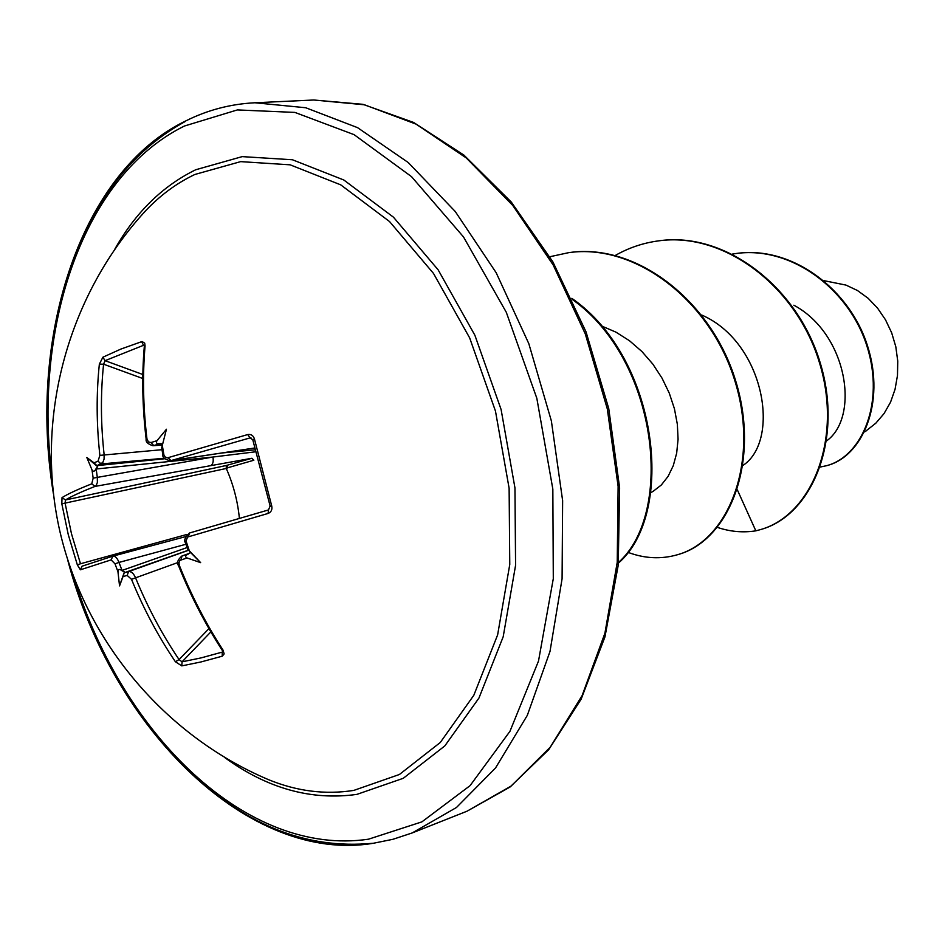 <?xml version="1.0" encoding="UTF-8"?>
<svg xmlns="http://www.w3.org/2000/svg" width="945" height="945" viewBox="0 0 945 945"><rect width="100%" height="100%" fill="white"/><g stroke="black" fill="none" stroke-linecap="round" stroke-linejoin="round"><path stroke-width="1.42" d="M185.929 544.273L118.987 562.429L122.2 570.874L124.445 571.772L124.197 572.776L128.614 571.583C131.272 571.312 133.576 573.367 135.525 577.738C147.491 607.021 161.997 634.296 179.066 659.586L182.054 661.831L181.783 665.882L175.392 661.748C158.181 636.28 143.545 608.804 131.497 579.309L127.162 575.422L123.027 576.568L119.542 585.888L117.96 571.725L115.006 563.834L111.12 559.889L112.904 556.144C115.278 555.967 117.298 558.058 118.987 562.429L115.006 563.834M111.12 559.889L80.372 569.8L77.348 564.886L68.276 534.657L61.827 503.815L65.075 503.118L71.477 533.736L80.49 563.763L187.039 534.421M251.902 458.266L253.851 460.227L228.229 467.621L226.268 465.495L251.902 458.266L95.055 486.403C81.353 491.778 71.489 496.302 65.465 499.964L65.075 503.118L226.28 468.472L226.268 465.495L65.465 499.964L62.027 497.602C68.052 493.869 77.951 489.286 91.748 483.84L93.165 478.158L97.311 477.39L97.382 482.446L96.177 485.517L95.055 486.403L91.748 483.84M194.835 174.482L240.668 161.63L290.139 164.82L340.732 184.854L389.541 221.543L433.519 273.459L469.665 337.908L495.463 411.063L509.119 488.258L509.768 564.484L497.625 634.886L473.823 695.284L440.287 742.486L399.416 774.487L353.832 790.398C325.328 794.887 296.86 791.296 268.439 779.637L260.135 776.01L268.439 779.637C163.591 735.186 83.243 638.796 58.909 527.015C35.059 415.127 68.607 294.214 145.837 210.534L145.837 210.534C160.437 195.107 176.774 183.094 194.835 174.482M93.165 478.158L92.008 469.901L86.834 457.522L94.027 462.814L98.02 461.172L99.875 455.372C96.437 424.14 96.272 393.734 99.355 364.156L102.899 357.21L120.925 349.059L142.045 341.535L144.715 343.153L145.057 345.905L144.301 346.543C141.75 376.393 142.364 407.283 146.156 439.165C145.601 441.894 147.857 444.091 152.925 445.733L162.434 444.918M145.057 345.905C142.518 375.909 143.132 406.846 146.924 438.704L148.365 441.882L150.987 442.555L153.763 445.567L160.248 443.607L162.67 443.985M150.987 442.555L157 440.677L166.45 429.243L162.304 445.426L163.934 455.006L165.328 457.108L167.324 457.888L247.732 434.558C251.086 434.003 253.319 435.491 254.453 439.023L271.723 505.977C272.455 509.662 271.239 512.155 268.073 513.454L187.606 537.032L186.023 540.918L189.307 550.77L200.647 562.653L187.051 557.963L179.952 560.385L178.924 562.854L179.385 565.512C191.504 595.763 206.069 623.983 223.079 650.184L224.142 653.928L222.252 656.184L201.013 661.949L181.783 665.882M139.765 217.267L145.837 210.534L139.765 217.267M866.211 430.778L875.826 423.195L884.047 413.579L890.544 402.192L895.045 389.34L897.478 375.484L897.75 361.108L895.801 346.697L891.655 332.77L885.5 319.788L877.574 308.164L868.101 298.254L857.41 290.481L845.952 285.083L824.016 280.677M96.898 465.731L97.654 466.688L96.106 468.519L97.311 477.39L212.932 457.037L255.528 451.804M200.647 562.653L190.512 552.435L187.972 554.219C185.196 555.506 184.877 556.759 187.051 557.963M181.003 559.771L182.031 555.979L189.685 553.227L181.842 556.038L188.268 554.101M122.2 570.874L121.751 570.532C119.377 568.807 118.113 569.209 117.96 571.725M187.098 547.557L121.751 570.532M826.733 440.795C859.915 416.958 847.759 334.211 793.871 305.211M743.03 465.401C781.184 440.051 764.186 341.984 701.615 314.992M653.314 491.187L661.323 484.998L668.091 476.374L673.277 465.661L676.667 453.175L678.073 439.26L677.352 424.305L674.435 408.76L669.284 393.179L662.02 378.13L652.841 364.097L641.915 351.528L629.5 340.743L615.904 332.12L601.457 325.942M737.36 489.888L755.835 530.842C742.947 532.85 730.166 531.704 717.468 527.416M732.552 254.051L735.033 253.662C791.26 245.109 849.59 289.702 867.085 346.591C885.146 403.562 861.497 456.837 826.402 465.731L820.39 467.007M735.364 253.614L735.682 253.567C791.898 245.015 850.216 289.595 867.699 346.461C885.76 403.409 862.112 456.671 827.017 465.566L826.71 465.649M755.835 530.842L760.654 529.554C811.672 515.131 842.881 439.413 819.598 363.175C796.989 286.831 724.26 231.348 658.381 240.892C643.072 242.948 628.708 247.803 615.289 255.457M627.764 552.258C644.644 558.649 661.299 559.44 677.707 554.668C728.949 540.245 759.804 461.373 735.045 381.39C710.959 301.301 635.95 242.865 568.642 252.669L549.848 256.733M618.491 562.464C674.517 512.615 658.003 360.199 572.386 299.518M760.985 529.46L761.316 529.354C812.322 514.93 843.542 439.236 820.272 363.034C797.674 286.713 724.957 231.253 659.09 240.798L658.736 240.845M678.061 554.55L678.427 554.443C729.67 540.032 760.524 461.184 735.789 381.237C711.715 301.171 636.717 242.759 569.422 252.563L569.032 252.61M618.432 563.09C675.769 513.726 659.008 358.639 571.843 298.348M61.827 503.815L62.027 497.602M239.392 518.38C237.691 501.074 233.32 484.431 226.28 468.472L228.229 467.621M255.067 449.832L222.134 452.962M190.512 552.435L187.665 549.139L185.409 542.784L186.378 542.56M270.187 506.26L252.787 439.791L249.882 437.7L247.732 434.558M102.899 357.21L105.072 360.671L103.584 364.203C100.536 393.569 100.713 423.738 104.139 454.734L104.08 459.057L102.804 462.518L97.099 465.601L164.82 458.738M92.008 469.901C93.319 471.886 94.606 471.59 95.87 469.027L212.932 457.037C213.712 461.514 212.92 464.408 210.57 465.708M250.909 437.653L170.336 460.782L254.654 448.048M80.372 569.8L82.061 566.185L112.656 556.215M77.348 564.886L80.49 563.763M188.527 550.167L124.197 572.776M123.027 576.568L124.185 572.859M188.61 550.262L128.614 571.583L127.162 575.422M177.861 562.547L131.497 579.309M208.951 628.614L179.066 659.586L175.392 661.748M210.865 631.898L182.054 661.831L201.131 657.885L222.193 652.121L222.252 656.184M222.807 651.731L222.146 650.16L223.079 650.184M96.839 465.613L94.027 462.814M98.02 461.172L101.162 463.96L164.395 458.242M222.146 650.16C205.183 624.054 190.642 595.893 178.534 565.665L179.385 565.512M99.875 455.372L161.997 449.702M99.355 364.156L103.584 364.203L142.778 378.508M141.608 341.641L143.534 345.291L105.072 360.671L142.837 374.503M189.307 550.77L187.665 549.139M268.463 509.946L189.461 533.015L188.398 536.665M146.924 438.704L146.156 439.165M185.409 542.784C187.228 543.67 180.53 541.509 189.461 533.015L268.486 509.934L268.073 513.454M268.486 509.934L269.963 506.378L271.723 505.977M157 440.677C155.724 442.933 156.61 443.926 159.658 443.666L160.945 443.607M252.787 439.791L254.453 439.023M159.658 443.666L160.248 443.607M163.662 453.919L162.764 454.391L161.701 447.824L162.304 445.426M254.642 448.001L170.962 460.64L168.163 457.758M119.542 585.888L124.445 571.772M86.834 457.522L97.654 466.688M115.042 248.748C135.737 212.306 162.623 185.976 195.709 169.757L242.203 156.622L292.43 159.752L343.826 179.999L393.427 217.161L438.126 269.809L474.874 335.227L501.098 409.504L514.954 487.904L515.58 565.311L503.189 636.776L478.95 698.048L444.823 745.912L403.267 778.302L356.95 794.367C311.342 800.781 267.234 788.496 224.638 757.5M51.514 472.11C33.866 324.678 83.585 175.829 184.417 126.028L237.349 109.927L294.875 112.408L354.08 134.651L411.524 176.644L463.487 236.911L506.307 312.311L536.831 398.282L552.837 489.12L553.297 578.683L538.496 661.087L509.957 731.3L470.09 785.638L421.895 821.866L368.526 839.184C246.834 857.091 123.039 734.879 74.773 580.1M313.823 100.005L362.904 104.316L413.591 122.448L463.936 155.11L511.304 202.076L552.872 261.883L586.042 331.896L608.745 408.583L619.625 487.809L618.219 565.275L604.965 636.883L581.14 699.182L548.714 749.68L509.981 787.067L467.031 811.2L511.221 785.992L550.25 747.152L582.096 695.638L604.918 633.185L617.227 562.346L618.124 486.344L607.304 408.89L585.262 333.845L553.168 264.954L512.781 205.467L466.275 157.945L416.036 124.114L364.475 104.789L313.823 100.005L254.914 102.769L305.731 107.742L357.576 127.658L408.216 162.516L455.218 211.456L496.172 272.727L528.822 343.673L551.372 420.927L562.629 500.626L562.086 578.73L550.002 651.424L527.31 715.377L495.523 767.99L456.47 807.491L412.209 832.935L392.919 839.302L373.228 843.294C250.236 863.848 112.916 731.406 67.686 559.948M372.472 843.306C305.436 849.579 243.408 824.43 186.378 767.86M75.919 255.055C99.52 193.04 135.915 148.554 185.078 121.586M112.975 556.121L185.503 536.665L112.738 556.192L82.12 566.173M144.278 345.587L143.534 345.291M254.914 102.769C230.604 103.997 207.652 110.01 186.071 120.771C82.18 170.324 27.121 333.88 53.345 493.396M467.031 811.2L412.209 832.935M653.314 491.199L650.727 492.723M864.58 431.9L866.246 430.837M735.033 253.662L735.682 253.567M826.402 465.731L827.017 465.566M761.316 529.354L760.654 529.554M659.09 240.798L658.381 240.892M678.427 554.443L677.707 554.668M569.422 252.563L568.642 252.669M162.41 445.036L152.889 445.745M178.534 565.665C176.502 563.055 177.613 559.842 181.853 556.038M144.42 345.315L144.301 346.508M162.764 454.391C162.316 457.368 164.832 459.506 170.336 460.782"/></g></svg>
